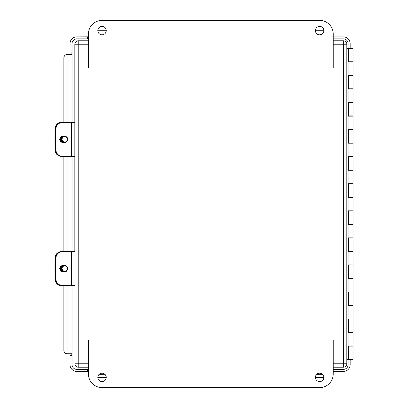 <?xml version="1.0" encoding="UTF-8"?>
<svg xmlns="http://www.w3.org/2000/svg" width="408" height="408" viewBox="0 0 408 408"><rect width="100%" height="100%" fill="white"/><g stroke="black" fill="none" stroke-linecap="round" stroke-linejoin="round"><path stroke-width="0.61" d="M97.808 377.4A4.218 4.218 0 0 0 102.026 381.618A4.218 4.218 0 0 0 106.243 377.4A4.218 4.218 0 0 0 102.026 373.182A4.218 4.218 0 0 0 97.808 377.4M315.41 377.4A4.218 4.218 0 0 0 319.627 381.618A4.218 4.218 0 0 0 323.84 377.4A4.218 4.218 0 0 0 319.627 373.182A4.218 4.218 0 0 0 315.41 377.4M333.224 340.002L88.424 340.002L88.424 373.998A13.602 13.602 0 0 0 102.026 387.6L319.627 387.6A13.602 13.602 0 0 0 333.224 373.998L333.224 340.002M315.41 30.6A4.218 4.218 0 0 0 319.627 34.818A4.218 4.218 0 0 0 323.84 30.6A4.218 4.218 0 0 0 319.627 26.382A4.218 4.218 0 0 0 315.41 30.6M97.808 30.6A4.218 4.218 0 0 0 102.026 34.818A4.218 4.218 0 0 0 106.243 30.6A4.218 4.218 0 0 0 102.026 26.382A4.218 4.218 0 0 0 97.808 30.6M333.224 34.002A13.602 13.602 0 0 0 319.627 20.4L102.026 20.4A13.602 13.602 0 0 0 88.424 34.002L88.424 67.998L333.224 67.998L333.224 34.002M348.131 332.658L353.053 332.658L353.053 359.586L348.626 359.586L348.626 346.122L353.053 346.122L348.131 346.122M348.131 305.592L353.053 305.592L353.053 332.382L348.626 332.382L348.626 319.056L353.053 319.056L348.131 319.056M348.131 278.526L353.053 278.526L353.053 305.322L348.626 305.322L348.626 291.99L353.053 291.99L348.131 291.99M348.131 251.466L353.053 251.466L353.053 278.256L348.626 278.256L348.626 264.93L353.053 264.93L348.131 264.93M348.131 224.4L353.053 224.4L353.053 251.19L348.626 251.19L348.626 237.864L353.053 237.864L348.131 237.864M348.131 197.334L353.053 197.334L353.053 224.13L348.626 224.13L348.626 210.798L353.053 210.798L348.131 210.798M348.131 170.274L353.053 170.274L353.053 197.064L348.626 197.064L348.626 183.738L353.053 183.738L348.131 183.738M348.131 143.208L353.053 143.208L353.053 169.998L348.626 169.998L348.626 156.672L353.053 156.672L348.131 156.672M348.131 116.142L353.053 116.142L353.053 142.938L348.626 142.938L348.626 129.606L353.053 129.606L348.131 129.606M348.131 89.082L353.053 89.082L353.053 115.872L348.626 115.872L348.626 102.546L353.053 102.546L348.131 102.546M348.131 62.016L353.053 62.016L353.053 88.806L348.626 88.806L348.626 75.48L353.053 75.48L348.131 75.48M348.626 61.746L353.053 61.746L353.053 48.414L348.626 48.414L348.626 61.746L348.131 61.746M348.626 48.414L348.131 48.414L348.131 359.586L346.825 359.586L346.825 44.202L346.825 363.798L346.825 359.718L348.131 359.718L348.131 364.614A4.768 4.768 0 0 1 343.363 369.383L333.224 369.383M348.626 88.806L348.131 88.806M348.626 115.872L348.131 115.872M348.626 142.938L348.131 142.938M348.626 169.998L348.131 169.998M348.626 197.064L348.131 197.064M348.626 224.13L348.131 224.13M348.626 251.19L348.131 251.19M348.626 278.256L348.131 278.256M348.626 305.322L348.131 305.322M348.626 332.382L348.131 332.382M74.827 251.598L74.827 44.202L74.827 251.598L62.628 251.598A6.798 6.717 90 0 0 55.911 258.402L55.911 278.802A6.798 6.717 90 0 0 62.628 285.6L62.205 285.6A6.798 6.717 -90 0 1 55.488 278.802A6.798 6.518 90 0 0 62.006 285.6L74.827 285.6M88.424 44.202L78.224 44.202L78.224 40.8A3.402 3.402 0 0 0 74.827 44.202A3.402 3.402 0 0 1 78.224 40.8L88.424 40.8L78.224 40.8A3.402 3.402 0 0 0 74.827 44.202L78.224 44.202L78.224 363.798L88.424 363.798M333.224 40.8L343.424 40.8L333.224 40.8M333.224 363.798L343.424 363.798L343.424 367.2L333.224 367.2M88.424 367.2L78.224 367.2A3.402 3.402 0 0 1 74.827 363.798A3.402 3.402 0 0 0 78.224 367.2L78.224 363.798L74.827 363.798M343.424 367.2A3.402 3.402 0 0 0 346.825 363.798A3.402 3.402 0 0 1 343.424 367.2A3.402 3.402 0 0 0 346.825 363.798L343.424 363.798L343.424 44.202L333.224 44.202M346.825 44.202A3.402 3.402 0 0 0 343.424 40.8L343.424 44.202L346.825 44.202A3.402 3.402 0 0 0 343.424 40.8M55.911 258.402L54.947 258.402A6.798 6.518 -90 0 1 61.465 251.598L62.006 251.598A6.798 6.518 90 0 0 55.488 258.402L55.488 278.802L55.911 278.802M61.71 285.6L61.465 285.6A6.798 6.518 -90 0 1 54.947 278.802L55.488 278.802L55.488 258.402A6.798 6.717 -90 0 1 62.205 251.598L62.628 251.598M74.827 122.4L62.628 122.4A6.798 6.717 90 0 0 55.911 129.198L54.947 129.198A6.798 6.518 -90 0 1 61.465 122.4L62.006 122.4A6.798 6.518 90 0 0 55.488 129.198L55.488 149.598A6.798 6.518 90 0 0 62.006 156.402L62.205 156.402A6.798 6.717 -90 0 1 55.488 149.598L55.911 149.598A6.798 6.717 90 0 0 62.628 156.402L62.205 156.402M62.006 156.402L61.465 156.402A6.798 6.518 -90 0 1 54.947 149.598L55.488 149.598L55.488 129.198A6.798 6.717 -90 0 1 62.205 122.4L62.628 122.4M55.911 129.198L55.911 149.598M74.827 156.402L62.628 156.402M333.224 38.888L343.363 38.888A4.768 4.768 0 0 1 348.131 43.656L348.131 48.414L346.825 48.414M348.626 359.586L348.131 359.718M54.947 129.198L54.947 149.598M67.315 139.398A2.672 2.637 90 0 0 64.678 136.731A2.672 2.637 90 0 0 62.042 139.398A2.672 2.637 90 0 0 64.678 142.071A2.672 2.637 90 0 0 67.315 139.398M62.47 142.061C65.321 143.351 67.075 142.463 67.738 139.398C67.886 135.532 61.557 135.471 61.817 139.398L62.995 141.601L65.02 142.147C62.949 142.372 61.695 141.454 61.251 139.398L62.174 136.996L64.53 136.002L62.149 136.996L61.185 139.398L62.47 142.061A3.402 3.356 -90 0 1 61.225 139.021M64.663 142.173L65.02 142.147M64.439 136.002L62.021 136.996L61.057 139.398L62.057 141.805L64.454 142.8L66.846 141.805L67.85 139.398L66.886 136.996L64.53 136.002M64.454 142.8L62.036 141.805L61.032 139.398L61.996 136.996L64.377 136.002M64.301 142.8L61.883 141.805L60.879 139.398L61.843 136.996L64.199 136.002L61.868 136.996L60.904 139.398L61.909 141.805L64.362 142.8M64.138 136.002L61.715 136.996L60.751 139.398L61.695 136.996L64.071 136.002M63.985 136.002L61.567 136.996L60.598 139.398L61.542 136.996L63.974 136.002M63.77 142.8L61.424 141.805L60.425 139.398L61.389 136.996L63.745 136.002L61.414 136.996L60.45 139.398L61.45 141.805L63.908 142.8M63.679 136.002L61.261 136.996L60.297 139.398L61.297 141.805L63.755 142.8M63.694 142.8L61.277 141.805L60.272 139.398L61.236 136.996L63.592 136.002L61.108 136.996L60.144 139.398L61.149 141.805L63.607 142.8M63.541 142.8L61.123 141.805L60.119 139.398L61.083 136.996L63.515 136.002M63.388 142.8L60.971 141.805L59.971 139.398L60.935 136.996L63.291 136.002L60.955 136.996L59.991 139.398L60.996 141.805L63.454 142.8M63.158 142.8L60.818 141.805L59.818 139.398L60.782 136.996L63.138 136.002L60.807 136.996L59.838 139.398L60.843 141.805L63.301 142.8M63.072 136.002L60.654 136.996L59.69 139.398L60.69 141.805L63.148 142.8M63.011 142.8L60.67 141.805L59.665 139.398L60.629 136.996L63.011 136.002M64.071 142.8L61.73 141.805L60.731 139.398L61.756 141.805L64.214 142.8M63.995 142.8L61.577 141.805L60.578 139.398L61.603 141.805L64.061 142.8M64.642 142.173L62.669 141.326M62.006 251.598L67.07 251.598M54.947 258.402L54.947 278.802M67.315 268.602A2.672 2.637 90 0 0 64.678 265.929A2.672 2.637 90 0 0 62.042 268.602A2.672 2.637 90 0 0 64.678 271.269A2.672 2.637 90 0 0 67.315 268.602M62.47 271.259C65.321 272.549 67.075 271.667 67.738 268.602C67.886 264.731 61.557 264.67 61.817 268.602L62.995 270.8L65.02 271.351C62.949 271.57 61.695 270.652 61.251 268.602L62.174 266.195L64.53 265.2L62.149 266.195L61.185 268.602L62.47 271.259A3.402 3.356 -90 0 1 61.225 268.219M64.663 271.371L65.02 271.351M64.439 265.2L62.021 266.195L61.057 268.602L62.057 271.004L64.454 271.998L66.846 271.004L67.85 268.602L66.886 266.195L64.53 265.2M64.454 271.998L62.036 271.004L61.032 268.602L61.996 266.195L64.377 265.2M64.301 271.998L61.883 271.004L60.879 268.602L61.843 266.195L64.199 265.2L61.868 266.195L60.904 268.602L61.909 271.004L64.362 271.998M64.138 265.2L61.715 266.195L60.751 268.602L61.695 266.195L64.071 265.2M63.985 265.2L61.567 266.195L60.598 268.602L61.542 266.195L63.974 265.2M63.77 271.998L61.424 271.004L60.425 268.602L61.389 266.195L63.745 265.2L61.414 266.195L60.45 268.602L61.45 271.004L63.908 271.998M63.679 265.2L61.261 266.195L60.297 268.602L61.297 271.004L63.755 271.998M63.694 271.998L61.277 271.004L60.272 268.602L61.236 266.195L63.592 265.2L61.108 266.195L60.144 268.602L61.149 271.004L63.607 271.998M63.541 271.998L61.123 271.004L60.119 268.602L61.083 266.195L63.515 265.2M63.388 271.998L60.971 271.004L59.971 268.602L60.935 266.195L63.291 265.2L60.955 266.195L59.991 268.602L60.996 271.004L63.454 271.998M63.158 271.998L60.818 271.004L59.818 268.602L60.782 266.195L63.138 265.2L60.807 266.195L59.838 268.602L60.843 271.004L63.301 271.998M63.072 265.2L60.654 266.195L59.69 268.602L60.69 271.004L63.148 271.998M63.011 271.998L60.67 271.004L59.665 268.602L60.629 266.195L63.011 265.2M64.071 271.998L61.73 271.004L60.731 268.602L61.756 271.004L64.214 271.998M63.995 271.998L61.577 271.004L60.578 268.602L61.603 271.004L64.061 271.998M64.642 271.371L62.669 270.53M348.162 61.746L348.162 62.016M348.162 88.806L348.162 89.082M348.162 115.872L348.162 116.142M348.162 142.938L348.162 143.208M348.162 169.998L348.162 170.274M348.162 197.064L348.162 197.334M348.162 224.13L348.162 224.4M348.162 251.19L348.162 251.466M348.162 278.256L348.162 278.526M348.162 305.322L348.162 305.592M348.162 332.382L348.162 332.658M350.161 61.746L350.161 62.016M350.161 88.806L350.161 89.082M350.161 115.872L350.161 116.142M350.161 142.938L350.161 143.208M350.161 169.998L350.161 170.274M350.161 197.064L350.161 197.334M350.161 224.13L350.161 224.4M350.161 251.19L350.161 251.466M350.161 278.256L350.161 278.526M350.161 305.322L350.161 305.592M350.161 332.382L350.161 332.658M88.424 371.453L87.409 371.418L87.812 371.418L87.409 371.418L87.409 369.383L76.801 369.383A4.768 4.768 0 0 1 72.037 364.614L72.037 355.368L70.003 355.368C70.217 354.113 69.722 353.568 68.529 353.736M87.409 371.418L76.801 371.418A6.798 6.798 0 0 1 70.003 364.614L70.003 355.368M68.529 54.534C69.722 54.708 70.212 54.162 70.003 52.902L70.003 43.656A6.798 6.798 0 0 1 76.801 36.858L88.424 36.817M70.003 52.902L70.003 53.305L70.003 52.902L72.037 52.902L72.037 43.656A4.768 4.768 0 0 1 76.801 38.888L87.409 38.888L87.409 36.858M350.161 359.586L350.161 364.614A6.798 6.798 0 0 1 343.363 371.418L333.224 371.418M333.224 36.858L343.363 36.858A6.798 6.798 0 0 1 350.161 43.656L350.161 48.414M72.037 53.066L72.037 122.4M72.037 156.402L72.037 251.598M72.037 285.6L72.037 355.205M88.424 38.888L87.572 38.888M323.84 30.727L315.41 30.727M106.238 30.727L97.813 30.727M88.424 38.872L87.409 38.888M323.84 377.543L315.415 377.543M106.238 377.543L97.813 377.543M72.037 52.902L71.655 54.534L67.07 54.534A3.402 3.193 -90 0 0 63.877 57.936L63.877 122.4M63.877 156.402L63.877 251.598M63.877 285.6L63.877 350.334A3.402 3.193 -90 0 0 67.07 353.736L71.655 353.736L72.037 355.368M71.614 251.598L71.614 285.6M71.614 122.4L71.614 156.402M322.172 33.961L317.077 33.961M104.57 33.961L99.481 33.961M322.499 374.315L316.756 374.315M104.897 374.315L99.154 374.315M67.106 54.534L67.106 122.4M67.106 156.402L67.106 251.598M67.106 285.6L67.106 353.736"/></g></svg>
